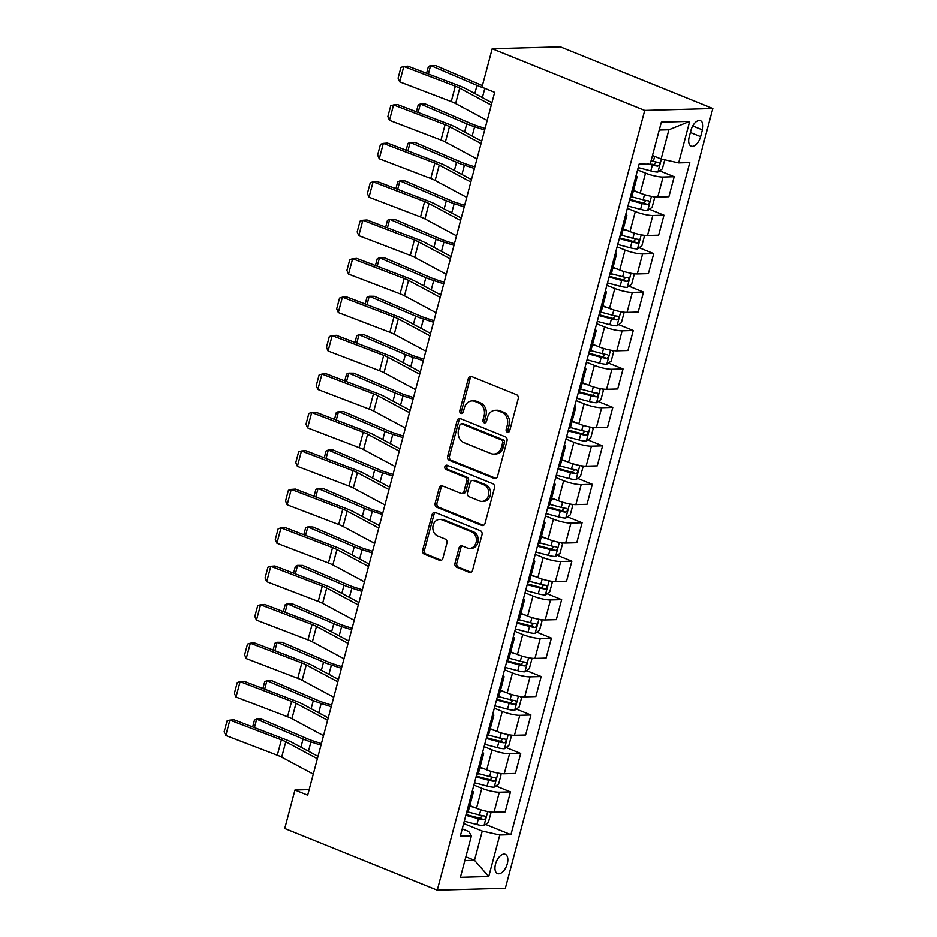 <?xml version="1.0" encoding="UTF-8"?>
<svg xmlns="http://www.w3.org/2000/svg" width="937" height="937" viewBox="0 0 937 937"><rect width="100%" height="100%" fill="white"/><g stroke="black" fill="none" stroke-linecap="round" stroke-linejoin="round"><path stroke-width="1.41" d="M507.385 432.191A2.225 1.839 -91.6 0 0 509.693 430.786L518.22 398.705A3.186 2.624 -91.6 0 0 516.533 394.688L471.627 376.522A3.186 2.624 -91.6 0 0 468.324 378.536L459.786 410.617A2.225 1.839 -91.6 0 0 463.288 412.022L464.389 407.876A10.19 8.386 -91.6 0 1 472.084 400.919A10.19 8.386 -91.6 0 1 474.942 401.434L478.69 402.957A10.19 8.386 -91.6 0 1 484.101 415.841L482.988 419.999A2.225 1.839 -91.6 0 0 486.49 421.404L487.591 417.258A10.19 8.386 -91.6 0 1 495.286 410.301A10.19 8.386 -91.6 0 1 498.144 410.828L501.892 412.339A10.19 8.386 -91.6 0 1 507.304 425.222L506.191 429.38A2.225 1.839 -91.6 0 0 507.385 432.191M507.315 863.762A10.377 5.54 112 0 0 505.312 854.31A10.377 5.54 112 0 0 495.532 864.09A10.377 5.54 112 0 0 497.524 873.553A10.377 5.54 112 0 0 507.315 863.762M454.972 563.231A3.186 2.624 -91.6 0 0 456.659 567.26L469.261 572.355A3.186 2.624 -91.6 0 0 472.553 570.352L482.04 534.722A3.186 2.624 -91.6 0 0 480.341 530.693L435.436 512.539A3.186 2.624 -91.6 0 0 432.133 514.542L422.657 550.171A3.186 2.624 -91.6 0 0 424.344 554.2L439.57 560.349A3.186 2.624 -91.6 0 0 442.861 558.347L446.926 543.097A3.186 2.624 -91.6 0 0 445.227 539.068L437.684 536.011A8.515 7.016 -91.6 0 1 432.894 526.664A8.515 7.016 -91.6 0 1 439.594 519.426A8.515 7.016 -91.6 0 1 441.983 519.859L471.545 531.818A8.515 7.016 -91.6 0 1 476.347 541.164A8.515 7.016 -91.6 0 1 469.636 548.403A8.515 7.016 -91.6 0 1 467.247 547.969L462.316 545.978A3.186 2.624 -91.6 0 0 459.025 547.993L454.972 563.231L456.811 563.184A3.186 2.624 -91.6 0 0 458.498 567.213L471.065 572.296M644.715 110.425L492.206 48.759L481.981 87.211L494.689 92.353L307.687 795.173L294.968 790.032L284.743 828.484L437.251 890.15L644.715 110.425L712.834 108.516L505.371 888.241L437.251 890.15M494.244 478.467A3.186 2.624 -91.6 0 0 497.535 476.453L507.022 440.823A3.186 2.624 -91.6 0 0 505.324 436.794L460.418 418.64A3.186 2.624 -91.6 0 0 457.115 420.654L447.64 456.272A3.186 2.624 -91.6 0 0 449.338 460.301L494.244 478.467L496.013 478.409L451.177 460.254L449.338 460.301M494.525 487.779L485.05 523.396A3.186 2.624 -91.6 0 1 481.747 525.411L436.841 507.257A3.186 2.624 -91.6 0 1 435.155 503.228L439.207 487.978A3.186 2.624 -91.6 0 1 442.51 485.963L460.723 493.33A3.186 2.624 -91.6 0 0 464.014 491.316L466.708 481.208A3.186 2.624 -91.6 0 0 465.01 477.179L446.059 469.507A2.225 1.839 -91.6 0 1 447.183 465.279L492.839 483.75A3.186 2.624 -91.6 0 1 494.525 487.779M690.991 130.196L689.187 136.966A10.049 5.376 112 0 0 691.119 146.125A10.049 5.376 112 0 0 700.595 136.638L702.399 129.88A10.049 5.376 112 0 0 700.466 120.709A10.049 5.376 112 0 0 690.991 130.196M656.31 162.054L654.026 164.619A4.38 0.843 -165.1 0 1 652.539 164.28L639.139 164.01L460.313 836.073L471.452 835.769L468.652 831.447L462.234 828.858M650.278 163.694L661.323 122.173L689.679 121.377L678.634 162.897L661.1 158.997L652.457 155.507M485.635 824.431L510.946 834.656L689.773 162.593L678.634 162.897M510.946 834.656L499.808 834.972L488.763 876.493L460.407 877.29L471.452 835.769M492.206 48.759L560.326 46.85L712.834 108.516M309.151 789.633L294.968 790.032M661.1 158.997L668.877 129.774L659.226 130.044M465.865 856.793L474.497 860.283L482.274 831.06L463.651 823.541M495.872 785.979L510.501 791.894L505.184 811.887L494.045 812.203A12.977 2.495 -165.1 0 1 476.511 808.291L469.824 805.586M510.501 791.894L499.362 792.21A12.977 2.495 -165.1 0 1 481.829 788.298L473.888 785.089M506.097 747.527L520.726 753.442L515.409 773.435L504.27 773.751A12.977 2.495 -165.1 0 1 486.736 769.851L480.049 767.145M520.726 753.442L509.587 753.758A12.977 2.495 -165.1 0 1 492.054 749.858L484.113 746.637M516.334 709.086L530.963 715.001L525.634 734.995L514.495 735.299A12.977 2.495 -165.1 0 1 496.973 731.399L490.285 728.693M530.963 715.001L519.824 715.306A12.977 2.495 -165.1 0 1 502.291 711.406L494.338 708.196M526.559 670.634L541.188 676.549L535.87 696.542L524.732 696.859A12.977 2.495 -165.1 0 1 507.198 692.947L500.51 690.241M541.188 676.549L530.049 676.865A12.977 2.495 -165.1 0 1 512.516 672.953L504.574 669.744M536.796 632.182L551.424 638.097L546.095 658.09L534.957 658.406A12.977 2.495 -165.1 0 1 517.435 654.506L510.747 651.801M551.424 638.097L540.286 638.413A12.977 2.495 -165.1 0 1 522.752 634.513L514.8 631.292M547.021 593.742L561.65 599.657L556.332 619.65L545.193 619.954A12.977 2.495 -165.1 0 1 527.66 616.054L520.972 613.348M561.65 599.657L550.511 599.961A12.977 2.495 -165.1 0 1 532.977 596.061L525.036 592.852M557.257 555.29L571.875 561.204L566.557 581.198L555.418 581.514A12.977 2.495 -165.1 0 1 537.885 577.602L531.209 574.908M571.875 561.204L560.736 561.521A12.977 2.495 -165.1 0 1 543.214 557.609L535.261 554.399M567.482 516.837L582.111 522.752L576.794 542.746L565.655 543.062A12.977 2.495 -165.1 0 1 548.122 539.162L541.434 536.456M582.111 522.752L570.973 523.069A12.977 2.495 -165.1 0 1 553.439 519.168L545.498 515.947M577.707 478.397L592.336 484.312L587.019 504.305L575.88 504.621A12.977 2.495 -165.1 0 1 558.347 500.709L551.659 498.004M592.336 484.312L581.198 484.628A12.977 2.495 -165.1 0 1 563.676 480.716L555.723 477.507M587.944 439.945L602.573 445.86L597.256 465.853L586.117 466.169A12.977 2.495 -165.1 0 1 568.583 462.269L561.895 459.563M602.573 445.86L591.434 446.176A12.977 2.495 -165.1 0 1 573.901 442.276L565.96 439.055M598.169 401.505L612.798 407.419L607.481 427.413L596.342 427.717A12.977 2.495 -165.1 0 1 578.808 423.817L572.12 421.111M612.798 407.419L601.659 407.724A12.977 2.495 -165.1 0 1 584.126 403.824L576.185 400.614M608.406 363.052L623.035 368.967L617.706 388.96L606.567 389.277A12.977 2.495 -165.1 0 1 589.045 385.365L582.357 382.659M623.035 368.967L611.896 369.283A12.977 2.495 -165.1 0 1 594.363 365.371L586.41 362.162M618.631 324.6L633.26 330.515L627.942 350.508L616.804 350.825A12.977 2.495 -165.1 0 1 599.27 346.924L592.582 344.219M633.26 330.515L622.121 330.831A12.977 2.495 -165.1 0 1 604.588 326.931L596.646 323.71M628.868 286.16L643.485 292.075L638.167 312.068L627.029 312.372A12.977 2.495 -165.1 0 1 609.507 308.472L602.819 305.767M643.485 292.075L632.358 292.379A12.977 2.495 -165.1 0 1 614.824 288.479L606.871 285.27M639.093 247.708L653.721 253.622L648.404 273.616L637.265 273.932A12.977 2.495 -165.1 0 1 619.732 270.02L613.044 267.326M653.721 253.622L642.583 253.939A12.977 2.495 -165.1 0 1 625.049 250.027L617.108 246.818M649.318 209.256L663.946 215.17L658.629 235.164L647.49 235.48A12.977 2.495 -165.1 0 1 629.957 231.58L623.281 228.874M663.946 215.17L652.808 215.487A12.977 2.495 -165.1 0 1 635.286 211.586L627.333 208.365M659.554 170.815L674.183 176.73L668.866 196.723L657.727 197.028A12.977 2.495 -165.1 0 1 640.194 193.127L633.506 190.422M674.183 176.73L663.045 177.034A12.977 2.495 -165.1 0 1 645.511 173.134L637.57 169.925M464.857 860.553L474.497 860.283L488.763 876.493M636.047 175.641A12.977 2.495 -165.1 0 1 637.066 177.058A12.977 2.495 -165.1 0 1 635.473 177.784M637.066 177.058L631.737 197.051A12.977 2.495 -165.1 0 1 630.156 197.777M625.811 214.093A12.977 2.495 -165.1 0 1 626.83 215.51A12.977 2.495 -165.1 0 1 625.248 216.236M626.83 215.51L621.512 235.503A12.977 2.495 -165.1 0 1 619.919 236.229M615.586 252.533A12.977 2.495 -165.1 0 1 616.605 253.95A12.977 2.495 -165.1 0 1 615.012 254.677M616.605 253.95L611.287 273.944A12.977 2.495 -165.1 0 1 609.694 274.67M605.349 290.985A12.977 2.495 -165.1 0 1 606.368 292.403A12.977 2.495 -165.1 0 1 604.787 293.129M606.368 292.403L601.05 312.396A12.977 2.495 -165.1 0 1 599.469 313.122M595.124 329.437A12.977 2.495 -165.1 0 1 596.143 330.855A12.977 2.495 -165.1 0 1 594.55 331.581M596.143 330.855L590.825 350.848A12.977 2.495 -165.1 0 1 589.232 351.574M584.887 367.878A12.977 2.495 -165.1 0 1 585.906 369.295A12.977 2.495 -165.1 0 1 584.325 370.021M585.906 369.295L580.589 389.288A12.977 2.495 -165.1 0 1 579.007 390.015M574.662 406.33A12.977 2.495 -165.1 0 1 575.681 407.747A12.977 2.495 -165.1 0 1 574.088 408.473M575.681 407.747L570.364 427.74A12.977 2.495 -165.1 0 1 568.771 428.467M564.437 444.782A12.977 2.495 -165.1 0 1 565.456 446.199A12.977 2.495 -165.1 0 1 563.863 446.914M565.456 446.199L560.127 466.193A12.977 2.495 -165.1 0 1 558.546 466.907M554.2 483.223A12.977 2.495 -165.1 0 1 555.219 484.64A12.977 2.495 -165.1 0 1 553.626 485.366M555.219 484.64L549.902 504.633A12.977 2.495 -165.1 0 1 548.309 505.359M543.975 521.675A12.977 2.495 -165.1 0 1 544.994 523.092A12.977 2.495 -165.1 0 1 543.401 523.818M544.994 523.092L539.665 543.085A12.977 2.495 -165.1 0 1 538.084 543.811M533.739 560.127A12.977 2.495 -165.1 0 1 534.758 561.544A12.977 2.495 -165.1 0 1 533.176 562.259M534.758 561.544L529.44 581.537A12.977 2.495 -165.1 0 1 527.847 582.252M523.514 598.567A12.977 2.495 -165.1 0 1 524.533 599.985A12.977 2.495 -165.1 0 1 522.94 600.711M524.533 599.985L519.215 619.978A12.977 2.495 -165.1 0 1 517.622 620.704M513.277 637.019A12.977 2.495 -165.1 0 1 514.296 638.437A12.977 2.495 -165.1 0 1 512.715 639.163M514.296 638.437L508.978 658.43A12.977 2.495 -165.1 0 1 507.397 659.156M503.052 675.46A12.977 2.495 -165.1 0 1 504.071 676.877A12.977 2.495 -165.1 0 1 502.478 677.603M504.071 676.877L498.753 696.87A12.977 2.495 -165.1 0 1 497.16 697.596M492.815 713.912A12.977 2.495 -165.1 0 1 493.834 715.329A12.977 2.495 -165.1 0 1 492.253 716.055M493.834 715.329L488.517 735.322A12.977 2.495 -165.1 0 1 486.935 736.049M482.59 752.364A12.977 2.495 -165.1 0 1 483.609 753.781A12.977 2.495 -165.1 0 1 482.016 754.496M483.609 753.781L478.292 773.775A12.977 2.495 -165.1 0 1 476.699 774.489M472.365 790.805A12.977 2.495 -165.1 0 1 473.384 792.222A12.977 2.495 -165.1 0 1 471.791 792.948M473.384 792.222L468.055 812.215A12.977 2.495 -165.1 0 1 466.474 812.941M482.274 831.06L499.808 834.972M668.877 129.774L689.679 121.377M508.92 431.98A2.225 1.839 -91.6 0 1 508.041 429.322L509.142 425.175A10.19 8.386 -91.6 0 0 503.731 412.28L501.892 412.339M495.286 410.301L497.125 410.242A10.19 8.386 -91.6 0 1 499.983 410.769L503.731 412.28M472.084 400.919L473.923 400.86A10.19 8.386 -91.6 0 1 476.781 401.387L480.529 402.898A10.19 8.386 -91.6 0 1 485.94 415.794L484.839 419.94A2.225 1.839 -91.6 0 0 485.717 422.599M471.662 376.533A3.186 2.624 -91.6 0 0 470.163 378.478L461.636 410.558A2.225 1.839 -91.6 0 0 462.515 413.217M460.454 418.652A3.186 2.624 -91.6 0 0 458.966 420.596L449.479 456.225A3.186 2.624 -91.6 0 0 451.177 460.254M502.642 442.732A2.225 1.839 -91.6 0 0 501.459 439.921L462.035 423.981A2.225 1.839 -91.6 0 0 459.727 425.386L458.568 429.767A10.19 8.386 -91.6 0 0 463.979 442.651L490.918 453.543A10.19 8.386 -91.6 0 0 493.776 454.07A10.19 8.386 -91.6 0 0 501.482 447.113L502.642 442.732L504.481 442.686A2.225 1.839 -91.6 0 0 503.298 439.863L501.459 439.921M461.414 423.864L463.253 423.805A2.225 1.839 -91.6 0 1 463.874 423.922L503.298 439.863M493.776 454.07L495.614 454.012A10.19 8.386 -91.6 0 0 503.321 447.066L501.482 447.113M504.481 442.686L503.321 447.066M481.747 525.411L483.527 525.364L438.68 507.198L436.841 507.257M442.533 485.975A3.186 2.624 -91.6 0 0 441.046 487.919L436.993 503.169A3.186 2.624 -91.6 0 0 438.68 507.198M461.613 493.494L463.452 493.448A3.186 2.624 -91.6 0 0 465.853 491.269L468.547 481.149A3.186 2.624 -91.6 0 0 466.86 477.132L447.898 469.46L446.059 469.507M447.511 465.42A2.225 1.839 -91.6 0 0 447.898 469.46M479.615 500.967A8.515 7.016 -91.6 0 0 482.005 501.412A8.515 7.016 -91.6 0 0 488.704 494.162A8.515 7.016 -91.6 0 0 483.914 484.816L473.501 480.611A3.186 2.624 -91.6 0 0 470.198 482.614L467.504 492.733A3.186 2.624 -91.6 0 0 469.203 496.762L479.615 500.967M482.005 501.412L483.843 501.354A8.515 7.016 -91.6 0 0 490.555 494.115A8.515 7.016 -91.6 0 0 485.753 484.769L483.914 484.816M472.599 480.447L474.45 480.388A3.186 2.624 -91.6 0 1 475.34 480.552L485.753 484.769M462.351 545.99A3.186 2.624 -91.6 0 0 460.863 547.934L456.811 563.184M469.636 548.403L471.475 548.356A8.515 7.016 -91.6 0 0 478.186 541.117A8.515 7.016 -91.6 0 0 473.384 531.771L471.545 531.818M439.594 519.426L441.432 519.379A8.515 7.016 -91.6 0 1 443.822 519.812L473.384 531.771M435.471 512.551A3.186 2.624 -91.6 0 0 433.983 514.495L424.496 550.124A3.186 2.624 -91.6 0 0 426.194 554.142L441.374 560.291M482.403 85.618A16.222 3.116 -165.1 0 1 482.051 85.466L435.658 65.602L430.61 65.543L477.003 85.408A24.327 4.673 14.9 0 0 484.089 88.066M664.731 159.805L662.33 168.859L657.821 172.033A8.597 1.651 -165.1 0 1 650.793 170.921L638.191 167.571M647.467 163.776L652.351 165.076A8.597 1.651 14.9 0 0 657.68 166.095C659.847 165.006 660.175 163.776 658.664 162.406A8.597 1.651 -165.1 0 1 653.335 161.375L651.051 160.777M426.581 73.32L428.385 66.527L430.61 65.543L428.361 74M487.205 120.486L455.616 103.55A16.222 3.116 14.9 0 0 451.224 101.594L399.689 81.87L403.788 66.492L400.942 67.37L398.084 78.146L399.689 81.87M491.293 105.108L459.704 88.172A16.222 3.116 14.9 0 0 455.312 86.216L403.788 66.492L407.923 66.176L459.446 85.899A24.327 4.673 -165.1 0 1 466.04 88.839L491.925 102.719M485.085 128.439L477.062 125.851A16.222 3.116 -165.1 0 1 471.826 123.918L425.433 104.042L420.385 103.984L466.778 123.86A24.327 4.673 14.9 0 0 474.626 126.764L484.675 129.997M637.828 192.179L633.353 190.984M653.194 196.665L654.553 198.07L652.093 207.3L647.596 210.485A8.597 1.651 -165.1 0 1 640.568 209.361L627.966 206.023M629.512 200.178L642.126 203.516A8.597 1.651 14.9 0 0 647.455 204.547C649.622 203.446 649.95 202.216 648.439 200.858A8.597 1.651 -165.1 0 1 643.11 199.827L631.796 196.829M646.085 200.506L643.801 203.071A4.38 0.843 -165.1 0 1 642.313 202.732L629.723 199.394M416.344 111.772L418.16 104.979L420.385 103.984L418.125 112.452M474.86 166.891L466.825 164.303A16.222 3.116 -165.1 0 1 461.59 162.359L415.196 142.494L410.148 142.436L456.542 162.3A24.327 4.673 14.9 0 0 464.401 165.205L474.438 168.449M627.603 230.619L623.128 229.436M642.969 235.117L644.316 236.522L641.868 245.752L637.359 248.926A8.597 1.651 -165.1 0 1 630.332 247.813L617.729 244.475M619.287 238.63L631.889 241.969A8.597 1.651 14.9 0 0 637.23 242.999C639.385 241.898 639.713 240.668 638.202 239.31A8.597 1.651 -165.1 0 1 632.873 238.279L621.571 235.281M635.848 238.958L633.564 241.512A4.38 0.843 -165.1 0 1 632.077 241.172L619.498 237.846M406.119 150.213L407.923 143.42L410.148 142.436L407.9 150.892M464.623 205.332L456.6 202.743A16.222 3.116 -165.1 0 1 451.365 200.811L404.971 180.935L399.923 180.888L446.317 200.752A24.327 4.673 14.9 0 0 454.164 203.657L464.213 206.89M617.378 269.071L612.892 267.888M632.733 273.557L634.091 274.974L631.632 284.192L627.134 287.378A8.597 1.651 -165.1 0 1 620.107 286.253L607.504 282.915M609.05 277.071L621.664 280.409A8.597 1.651 14.9 0 0 626.994 281.44C629.16 280.339 629.488 279.109 627.977 277.75A8.597 1.651 -165.1 0 1 622.648 276.72L611.346 273.733M625.623 277.399L623.339 279.964A4.38 0.843 -165.1 0 1 621.852 279.624L609.261 276.286M395.894 188.665L397.698 181.872L399.923 180.888L397.663 189.344M476.968 158.939L445.38 142.002A16.222 3.116 14.9 0 0 440.987 140.046L389.464 120.323L393.552 104.944L390.717 105.822L387.848 116.586L389.464 120.323M481.068 143.56L449.479 126.624A16.222 3.116 14.9 0 0 445.075 124.668L393.552 104.944L397.686 104.628L449.21 124.352A24.327 4.673 -165.1 0 1 455.804 127.291L481.7 141.171M466.743 197.379L435.155 180.454A16.222 3.116 14.9 0 0 430.762 178.487L379.239 158.763L383.327 143.384L380.481 144.275L377.623 155.038L379.239 158.763M470.831 182.001L439.242 165.076A16.222 3.116 14.9 0 0 434.85 163.108L383.327 143.384L387.461 143.068L438.984 162.792A24.327 4.673 -165.1 0 1 445.579 165.732L471.463 179.611M456.506 235.831L424.929 218.895A16.222 3.116 14.9 0 0 420.526 216.939L369.002 197.215L373.09 181.837L370.256 182.715L367.386 193.479L369.002 197.215M460.606 220.453L429.017 203.516A16.222 3.116 14.9 0 0 424.625 201.56L373.09 181.837L377.224 181.52L428.748 201.244A24.327 4.673 -165.1 0 1 435.342 204.184L461.238 218.063M454.398 243.784L446.363 241.196A16.222 3.116 -165.1 0 1 441.128 239.263L394.735 219.387L389.687 219.328L436.08 239.204A24.327 4.673 14.9 0 0 443.939 242.109L453.976 245.342M607.141 307.523L602.667 306.329M622.508 312.009L623.866 313.415L621.407 322.644L616.909 325.818A8.597 1.651 -165.1 0 1 609.882 324.706L597.267 321.368M598.825 315.523L611.428 318.861A8.597 1.651 14.9 0 0 616.769 319.892C618.924 318.791 619.252 317.561 617.752 316.202A8.597 1.651 -165.1 0 1 612.411 315.172L601.109 312.173M615.386 315.851L613.103 318.416A4.38 0.843 -165.1 0 1 611.615 318.076L599.036 314.738M385.657 227.117L387.461 220.312L389.687 219.328L387.438 227.796M446.281 274.283L414.693 257.347A16.222 3.116 14.9 0 0 410.301 255.391L358.777 235.655L362.865 220.277L360.019 221.167L357.161 231.931L358.777 235.655M450.369 258.905L418.78 241.969A16.222 3.116 14.9 0 0 414.388 240.013L362.865 220.277L366.999 219.972L418.523 239.696A24.327 4.673 -165.1 0 1 425.117 242.636L451.013 256.515M444.161 282.224L436.138 279.636A16.222 3.116 -165.1 0 1 430.903 277.703L384.51 257.839L379.462 257.78L425.855 277.645A24.327 4.673 14.9 0 0 433.702 280.55L443.751 283.794M596.916 345.964L592.43 344.781M612.271 350.461L613.63 351.867L611.17 361.096L606.672 364.27A8.597 1.651 -165.1 0 1 599.645 363.158L587.042 359.808M588.6 353.963L601.203 357.313A8.597 1.651 14.9 0 0 606.532 358.344C608.699 357.243 609.027 356.013 607.516 354.654A8.597 1.651 -165.1 0 1 602.186 353.624L590.884 350.625M605.161 354.291L602.878 356.856A4.38 0.843 -165.1 0 1 601.39 356.517L588.799 353.19M375.432 265.558L377.236 258.764L379.462 257.78L377.213 266.237M433.936 320.677L425.913 318.088A16.222 3.116 -165.1 0 1 420.678 316.156L374.273 296.279L369.225 296.233L415.618 316.097A24.327 4.673 14.9 0 0 423.477 319.002L433.515 322.234M586.679 384.416L582.205 383.221M602.046 388.902L603.405 390.319L600.945 399.537L596.447 402.723A8.597 1.651 -165.1 0 1 589.42 401.598L576.805 398.26M578.363 392.416L590.978 395.754A8.597 1.651 14.9 0 0 596.307 396.784C598.462 395.683 598.79 394.454 597.291 393.095A8.597 1.651 -165.1 0 1 591.95 392.064L580.647 389.066M594.925 392.744L592.652 395.309A4.38 0.843 -165.1 0 1 591.165 394.969L578.574 391.631M365.196 304.01L367.011 297.216L369.225 296.233L366.976 304.689M423.7 359.129L415.677 356.54A16.222 3.116 -165.1 0 1 410.441 354.596L364.048 334.732L359 334.673L405.393 354.549A24.327 4.673 14.9 0 0 413.252 357.442L423.29 360.686M576.454 422.856L571.98 421.673M591.809 427.354L593.168 428.759L590.72 437.989L586.211 441.163A8.597 1.651 -165.1 0 1 579.183 440.05L566.58 436.712M568.138 430.868L580.741 434.206A8.597 1.651 14.9 0 0 586.07 435.236C588.237 434.136 588.565 432.906 587.054 431.547A8.597 1.651 -165.1 0 1 581.725 430.516L570.422 427.518M584.7 431.196L582.416 433.761A4.38 0.843 -165.1 0 1 580.928 433.421L568.337 430.083M354.971 342.45L356.774 335.657L359 334.673L356.751 343.141M413.475 397.569L405.452 394.981A16.222 3.116 -165.1 0 1 400.216 393.048L353.811 373.184L348.763 373.125L395.168 392.99A24.327 4.673 14.9 0 0 403.015 395.894L413.065 399.139M566.217 461.309L561.743 460.126M581.584 465.806L582.943 467.212L580.483 476.441L575.986 479.615A8.597 1.651 -165.1 0 1 568.958 478.502L556.344 475.153M557.902 469.308L570.516 472.658A8.597 1.651 14.9 0 0 575.845 473.689C578.012 472.588 578.328 471.358 576.829 469.987A8.597 1.651 -165.1 0 1 571.488 468.968L560.185 465.97M574.475 469.636L572.191 472.201A4.38 0.843 -165.1 0 1 570.703 471.861L558.112 468.523M344.734 380.902L346.549 374.109L348.763 373.125L346.514 381.582M403.25 436.021L395.215 433.433A16.222 3.116 -165.1 0 1 389.979 431.5L343.586 411.624L338.538 411.566L384.931 431.442A24.327 4.673 14.9 0 0 392.79 434.346L402.828 437.579M555.992 499.761L551.518 498.566M571.359 504.247L572.706 505.652L570.258 514.881L565.749 518.067A8.597 1.651 -165.1 0 1 558.721 516.943L546.119 513.605M547.677 507.76L560.279 511.098A8.597 1.651 14.9 0 0 565.62 512.129C567.775 511.028 568.103 509.798 566.592 508.44A8.597 1.651 -165.1 0 1 561.263 507.409L549.96 504.411M564.238 508.088L561.954 510.653A4.38 0.843 -165.1 0 1 560.467 510.314L547.887 506.976M334.509 419.354L336.313 412.561L338.538 411.566L336.289 420.034M436.056 312.724L404.468 295.799A16.222 3.116 14.9 0 0 400.064 293.831L348.541 274.108L352.64 258.729L349.794 259.619L346.924 270.383L348.541 274.108M440.144 297.345L408.555 280.409A16.222 3.116 14.9 0 0 404.163 278.453L352.64 258.729L356.763 258.413L408.298 278.137A24.327 4.673 -165.1 0 1 414.892 281.077L440.777 294.956M425.82 351.176L394.231 334.24A16.222 3.116 14.9 0 0 389.839 332.284L338.316 312.56L342.403 297.181L339.557 298.06L336.699 308.823L338.316 312.56M429.907 335.797L398.33 318.861A16.222 3.116 14.9 0 0 393.927 316.905L342.403 297.181L346.538 296.865L398.061 316.589A24.327 4.673 -165.1 0 1 404.655 319.529L430.551 333.408M415.595 389.628L384.006 372.692A16.222 3.116 14.9 0 0 379.602 370.736L328.079 351L332.178 335.622L329.332 336.512L326.463 347.276L328.079 351M419.682 374.238L388.094 357.313A16.222 3.116 14.9 0 0 383.702 355.346L332.178 335.622L336.301 335.305L387.836 355.041A24.327 4.673 -165.1 0 1 394.43 357.981L420.315 371.86M405.358 428.068L373.769 411.132A16.222 3.116 14.9 0 0 369.377 409.176L317.854 389.452L321.941 374.074L319.107 374.952L316.237 385.728L317.854 389.452M409.457 412.69L377.869 395.754A16.222 3.116 14.9 0 0 373.465 393.798L321.941 374.074L326.076 373.758L377.599 393.481A24.327 4.673 -165.1 0 1 384.193 396.421L410.09 410.301M395.133 466.521L363.544 449.584A16.222 3.116 14.9 0 0 359.152 447.628L307.617 427.904L311.716 412.526L308.87 413.404L306.012 424.168L307.617 427.904M399.221 451.142L367.632 434.206A16.222 3.116 14.9 0 0 363.24 432.25L311.716 412.526L315.851 412.21L367.374 431.934A24.327 4.673 -165.1 0 1 373.968 434.873L399.853 448.753M393.013 474.473L384.99 471.885A16.222 3.116 -165.1 0 1 379.754 469.941L333.361 450.076L328.313 450.018L374.706 469.882A24.327 4.673 14.9 0 0 382.554 472.787L392.603 476.031M545.756 538.201L541.281 537.018M561.122 542.699L562.481 544.104L560.021 553.334L555.524 556.508A8.597 1.651 -165.1 0 1 548.496 555.395L535.894 552.057M537.44 546.212L550.054 549.55A8.597 1.651 14.9 0 0 555.383 550.581C557.55 549.48 557.878 548.25 556.367 546.892A8.597 1.651 -165.1 0 1 551.038 545.861L539.724 542.863M554.013 546.54L551.729 549.105A4.38 0.843 -165.1 0 1 550.242 548.766L537.651 545.428M324.272 457.795L326.088 451.002L328.313 450.018L326.053 458.474M384.896 504.961L353.308 488.036A16.222 3.116 14.9 0 0 348.915 486.069L297.392 466.345L301.48 450.966L298.645 451.857L295.776 462.62L297.392 466.345M388.996 489.582L357.407 472.658A16.222 3.116 14.9 0 0 353.015 470.69L301.48 450.966L305.614 450.65L357.138 470.386A24.327 4.673 -165.1 0 1 363.732 473.314L389.628 487.205M382.788 512.914L374.753 510.325A16.222 3.116 -165.1 0 1 369.518 508.393L323.124 488.517L318.076 488.47L364.47 508.334A24.327 4.673 14.9 0 0 372.329 511.239L382.366 514.483M535.531 576.653L531.056 575.47M550.897 581.151L552.244 582.556L549.796 591.786L545.287 594.96A8.597 1.651 -165.1 0 1 538.271 593.847L525.657 590.497M527.215 584.653L539.817 588.003A8.597 1.651 14.9 0 0 545.158 589.022C547.313 587.932 547.641 586.691 546.13 585.332A8.597 1.651 -165.1 0 1 540.801 584.301L529.499 581.315M543.776 584.981L541.492 587.546A4.38 0.843 -165.1 0 1 540.005 587.206L527.426 583.868M314.047 496.247L315.851 489.454L318.076 488.47L315.828 496.926M374.671 543.413L343.083 526.477A16.222 3.116 14.9 0 0 338.69 524.521L287.167 504.797L291.255 489.419L288.409 490.297L285.551 501.072L287.167 504.797M378.759 528.035L347.17 511.098A16.222 3.116 14.9 0 0 342.778 509.142L291.255 489.419L295.389 489.102L346.913 508.826A24.327 4.673 -165.1 0 1 353.507 511.766L379.403 525.645M372.551 551.366L364.528 548.777A16.222 3.116 -165.1 0 1 359.293 546.845L312.899 526.969L307.851 526.91L354.245 546.786A24.327 4.673 14.9 0 0 362.092 549.691L372.141 552.924M525.306 615.105L520.82 613.911M540.661 619.591L542.019 620.997L539.56 630.226L535.062 633.412A8.597 1.651 -165.1 0 1 528.035 632.288L515.432 628.95M516.978 623.105L529.592 626.443A8.597 1.651 14.9 0 0 534.922 627.474C537.088 626.373 537.416 625.143 535.905 623.784A8.597 1.651 -165.1 0 1 530.576 622.754L519.274 619.755M533.551 623.433L531.267 625.998A4.38 0.843 -165.1 0 1 529.78 625.658L517.189 622.32M303.822 534.699L305.626 527.906L307.851 526.91L305.591 535.378M364.434 581.865L332.858 564.929A16.222 3.116 14.9 0 0 328.454 562.973L276.93 543.249L281.018 527.859L278.184 528.749L275.314 539.513L276.93 543.249M368.534 566.487L336.945 549.55A16.222 3.116 14.9 0 0 332.553 547.595L281.018 527.859L285.153 527.554L336.676 547.278A24.327 4.673 -165.1 0 1 343.27 550.218L369.166 564.097M362.326 589.806L354.303 587.218A16.222 3.116 -165.1 0 1 349.056 585.285L302.663 565.421L297.615 565.362L344.008 585.227A24.327 4.673 14.9 0 0 351.867 588.131L361.905 591.376M515.069 653.546L510.595 652.363M530.436 658.043L531.794 659.449L529.335 668.678L524.837 671.852A8.597 1.651 -165.1 0 1 517.81 670.74L505.195 667.39M506.753 661.545L519.356 664.895A8.597 1.651 14.9 0 0 524.697 665.926C526.852 664.825 527.18 663.595 525.68 662.236A8.597 1.651 -165.1 0 1 520.34 661.206L509.037 658.207M523.314 661.885L521.031 664.438A4.38 0.843 -165.1 0 1 519.555 664.099L506.964 660.772M293.586 573.139L295.389 566.346L297.615 565.362L295.366 573.819M354.209 620.306L322.621 603.381A16.222 3.116 14.9 0 0 318.229 601.413L266.705 581.69L270.793 566.311L267.947 567.201L265.089 577.965L266.705 581.69M358.297 604.927L326.72 588.003A16.222 3.116 14.9 0 0 322.316 586.035L270.793 566.311L274.928 565.995L326.451 585.719A24.327 4.673 -165.1 0 1 333.045 588.659L358.941 602.538M352.089 628.258L344.066 625.67A16.222 3.116 -165.1 0 1 338.831 623.737L292.438 603.861L287.39 603.815L333.783 623.679A24.327 4.673 14.9 0 0 341.642 626.584L351.68 629.816M504.844 691.998L500.358 690.815M520.199 696.484L521.558 697.901L519.11 707.119L514.6 710.305A8.597 1.651 -165.1 0 1 507.573 709.18L494.97 705.842M496.528 699.998L509.131 703.336A8.597 1.651 14.9 0 0 514.46 704.366C516.627 703.265 516.955 702.036 515.444 700.677A8.597 1.651 -165.1 0 1 510.115 699.646L498.812 696.648M513.089 700.326L510.806 702.891A4.38 0.843 -165.1 0 1 509.318 702.551L496.727 699.213M283.361 611.592L285.164 604.798L287.39 603.815L285.141 612.271M343.984 658.758L312.396 641.822A16.222 3.116 14.9 0 0 307.992 639.866L256.469 620.142L260.568 604.763L257.722 605.642L254.852 616.405L256.469 620.142M348.072 643.379L316.483 626.443A16.222 3.116 14.9 0 0 312.091 624.487L260.568 604.763L264.691 604.447L316.226 624.171A24.327 4.673 -165.1 0 1 322.82 627.111L348.705 640.99M341.864 666.711L333.841 664.122A16.222 3.116 -165.1 0 1 328.606 662.178L282.201 642.313L277.153 642.255L323.558 662.131A24.327 4.673 14.9 0 0 331.405 665.036L341.443 668.268M494.607 730.438L490.133 729.255M509.974 734.936L511.333 736.341L508.873 745.571L504.375 748.745A8.597 1.651 -165.1 0 1 497.348 747.632L484.734 744.294M486.291 738.45L498.906 741.788A8.597 1.651 14.9 0 0 504.235 742.818C506.39 741.717 506.718 740.488 505.219 739.129A8.597 1.651 -165.1 0 1 499.878 738.098L488.575 735.1M502.864 738.778L500.581 741.343A4.38 0.843 -165.1 0 1 499.093 741.003L486.502 737.665M273.124 650.044L274.939 643.239L277.153 642.255L274.904 650.723M333.748 697.21L302.159 680.274A16.222 3.116 14.9 0 0 297.767 678.318L246.244 658.582L250.331 643.204L247.485 644.094L244.627 654.858L246.244 658.582M337.847 681.831L306.258 664.895A16.222 3.116 14.9 0 0 301.855 662.939L250.331 643.204L254.466 642.899L305.989 662.623A24.327 4.673 -165.1 0 1 312.583 665.563L338.48 679.442M331.639 705.151L323.605 702.563A16.222 3.116 -165.1 0 1 318.369 700.63L271.976 680.766L266.928 680.707L313.321 700.571A24.327 4.673 14.9 0 0 321.18 703.476L331.218 706.721M484.382 768.89L479.908 767.708M499.749 773.388L501.096 774.794L498.648 784.023L494.139 787.197A8.597 1.651 -165.1 0 1 487.111 786.084L474.509 782.735M476.066 776.89L488.669 780.24A8.597 1.651 14.9 0 0 493.998 781.271C496.165 780.17 496.493 778.94 494.982 777.569A8.597 1.651 -165.1 0 1 489.653 776.55L478.35 773.552M492.628 777.218L490.344 779.783A4.38 0.843 -165.1 0 1 488.856 779.443L476.277 776.105M262.899 688.484L264.702 681.691L266.928 680.707L264.679 689.163M321.403 743.603L313.38 741.015A16.222 3.116 -165.1 0 1 308.144 739.082L261.751 719.206L256.691 719.147L303.096 739.024A24.327 4.673 14.9 0 0 310.943 741.928L320.993 745.161M474.145 807.343L469.671 806.148M489.512 811.829L490.871 813.234L488.411 822.463L483.914 825.649A8.597 1.651 -165.1 0 1 476.886 824.525L464.272 821.187M465.83 815.342L478.444 818.68A8.597 1.651 14.9 0 0 483.773 819.711C485.94 818.61 486.256 817.38 484.757 816.022A8.597 1.651 -165.1 0 1 479.428 814.991L468.113 811.992M482.403 815.67L480.119 818.235A4.38 0.843 -165.1 0 1 478.631 817.896L466.04 814.558M252.662 726.936L254.477 720.143L256.691 719.147L254.442 727.616M323.523 735.65L291.934 718.714A16.222 3.116 14.9 0 0 287.542 716.758L236.007 697.034L240.106 681.656L237.26 682.546L234.391 693.31L236.007 697.034M327.61 720.272L296.022 703.336A16.222 3.116 14.9 0 0 291.63 701.38L240.106 681.656L244.241 681.34L295.764 701.063A24.327 4.673 -165.1 0 1 302.358 704.003L328.243 717.883M313.286 774.103L281.697 757.166A16.222 3.116 14.9 0 0 277.305 755.21L225.782 735.486L229.87 720.108L227.035 720.986L224.166 731.75L225.782 735.486M317.385 758.724L285.797 741.788A16.222 3.116 14.9 0 0 281.393 739.832L229.87 720.108L234.004 719.792L285.527 739.516A24.327 4.673 -165.1 0 1 292.121 742.455L318.018 756.335M476.511 808.291L481.829 788.298M486.736 769.851L492.054 749.858M496.973 731.399L502.291 711.406M507.198 692.947L512.516 672.953M517.435 654.506L522.752 634.513M527.66 616.054L532.977 596.061M537.885 577.602L543.214 557.609M548.122 539.162L553.439 519.168M558.347 500.709L563.676 480.716M568.583 462.269L573.901 442.276M578.808 423.817L584.126 403.824M589.045 385.365L594.363 365.371M599.27 346.924L604.588 326.931M609.507 308.472L614.824 288.479M619.732 270.02L625.049 250.027M629.957 231.58L635.286 211.586M640.194 193.127L645.511 173.134M657.727 197.028L663.045 177.034M647.49 235.48L652.808 215.487M637.265 273.932L642.583 253.939M627.029 312.372L632.358 292.379M616.804 350.825L622.121 330.831M606.567 389.277L611.896 369.283M596.342 427.717L601.659 407.724M586.117 466.169L591.434 446.176M575.88 504.621L581.198 484.628M565.655 543.062L570.973 523.069M555.418 581.514L560.736 561.521M545.193 619.954L550.511 599.961M534.957 658.406L540.286 638.413M524.732 696.859L530.049 676.865M514.495 735.299L519.824 715.306M504.27 773.751L509.587 753.758M494.045 812.203L499.362 792.21M692.701 125.956L702.399 129.88M690.37 132.504L700.595 136.638M509.142 425.175L507.304 425.222M499.983 410.769L498.144 410.828M484.839 419.94L482.988 419.999M485.94 415.794L484.101 415.841M480.529 402.898L478.69 402.957M476.781 401.387L474.942 401.434M461.636 410.558L459.786 410.617M470.163 378.478L468.324 378.536M508.041 429.322L506.191 429.38M449.479 456.225L447.64 456.272M458.966 420.596L457.115 420.654M463.874 423.922L462.035 423.981M436.993 503.169L435.155 503.228M441.046 487.919L439.207 487.978M465.853 491.269L464.014 491.316M468.547 481.149L466.708 481.208M466.86 477.132L465.01 477.179M475.34 480.552L473.501 480.611M460.863 547.934L459.025 547.993M443.822 519.812L441.983 519.859M441.339 560.303L439.57 560.349M426.194 554.142L424.344 554.2M424.496 550.124L422.657 550.171M433.983 514.495L432.133 514.542M471.03 572.308L469.261 572.355M458.498 567.213L456.659 567.26M657.938 171.951L661.37 159.056M653.335 161.375L654.658 156.397M650.793 170.921L652.351 165.076M477.003 85.408L474.836 93.559M484.839 88.371L482.391 97.6M654.026 164.619L657.68 166.095M455.616 103.55L459.704 88.172M451.224 101.594L455.312 86.216M647.713 210.403L651.438 196.372M643.11 199.827L644.48 194.638M640.568 209.361L642.126 203.516M466.778 123.86L464.611 132.012M474.626 126.764L472.154 136.052M643.801 203.071L647.455 204.547M637.476 248.844L641.213 234.812M632.873 238.279L634.255 233.09M630.332 247.813L631.889 241.969M456.542 162.3L454.375 170.452M464.401 165.205L461.929 174.505M633.564 241.512L637.23 242.999M627.251 287.296L630.988 273.264M622.648 276.72L624.03 271.531M620.107 286.253L621.664 280.409M446.317 200.752L444.15 208.904M454.164 203.657L451.693 212.945M623.339 279.964L626.994 281.44M445.38 142.002L449.479 126.624M440.987 140.046L445.075 124.668M435.155 180.454L439.242 165.076M430.762 178.487L434.85 163.108M424.929 218.895L429.017 203.516M420.526 216.939L424.625 201.56M617.014 325.748L620.751 311.716M612.411 315.172L613.794 309.983M609.882 324.706L611.428 318.861M436.08 239.204L433.913 247.345M443.939 242.109L441.468 251.397M613.103 318.416L616.769 319.892M414.693 257.347L418.78 241.969M410.301 255.391L414.388 240.013M606.789 364.188L610.526 350.157M602.186 353.624L603.569 348.423M599.645 363.158L601.203 357.313M425.855 277.645L423.688 285.797M433.702 280.55L431.231 289.849M602.878 356.856L606.532 358.344M596.553 402.641L600.289 388.609M591.95 392.064L593.332 386.876M589.42 401.598L590.978 395.754M415.618 316.097L413.451 324.249M423.477 319.002L421.006 328.29M592.652 395.309L596.307 396.784M586.328 441.093L590.064 427.049M581.725 430.516L583.107 425.328M579.183 440.05L580.741 434.206M405.393 354.549L403.226 362.689M413.252 357.442L410.781 366.742M582.416 433.761L586.07 435.236M576.103 479.533L579.827 465.502M571.488 468.968L572.87 463.768M568.958 478.502L570.516 472.658M395.168 392.99L392.99 401.141M403.015 395.894L400.544 405.182M572.191 472.201L575.845 473.689M565.866 517.985L569.602 503.954M561.263 507.409L562.645 502.22M558.721 516.943L560.279 511.098M384.931 431.442L382.764 439.594M392.79 434.346L390.319 443.634M561.954 510.653L565.62 512.129M404.468 295.799L408.555 280.409M400.064 293.831L404.163 278.453M394.231 334.24L398.33 318.861M389.839 332.284L393.927 316.905M384.006 372.692L388.094 357.313M379.602 370.736L383.702 355.346M373.769 411.132L377.869 395.754M369.377 409.176L373.465 393.798M363.544 449.584L367.632 434.206M359.152 447.628L363.24 432.25M555.641 556.437L559.366 542.394M551.038 545.861L552.408 540.672M548.496 555.395L550.054 549.55M374.706 469.882L372.539 478.034M382.554 472.787L380.082 482.087M551.729 549.105L555.383 550.581M353.308 488.036L357.407 472.658M348.915 486.069L353.015 470.69M545.404 594.878L549.141 580.846M540.801 584.301L542.183 579.113M538.271 593.847L539.817 588.003M364.47 508.334L362.303 516.486M372.329 511.239L369.857 520.527M541.492 587.546L545.158 589.022M343.083 526.477L347.17 511.098M338.69 524.521L342.778 509.142M535.179 633.33L538.916 619.298M530.576 622.754L531.958 617.565M528.035 632.288L529.592 626.443M354.245 546.786L352.078 554.927M362.092 549.691L359.621 558.979M531.267 625.998L534.922 627.474M332.858 564.929L336.945 549.55M328.454 562.973L332.553 547.595M524.943 671.77L528.679 657.739M520.34 661.206L521.722 656.017M517.81 670.74L519.356 664.895M344.008 585.227L341.841 593.379M351.867 588.131L349.396 597.431M521.031 664.438L524.697 665.926M322.621 603.381L326.72 588.003M318.229 601.413L322.316 586.035M514.718 710.223L518.454 696.191M510.115 699.646L511.497 694.458M507.573 709.18L509.131 703.336M333.783 623.679L331.616 631.831M341.642 626.584L339.159 635.872M510.806 702.891L514.46 704.366M312.396 641.822L316.483 626.443M307.992 639.866L312.091 624.487M504.481 748.675L508.217 734.631M499.878 738.098L501.26 732.91M497.348 747.632L498.906 741.788M323.558 662.131L321.379 670.271M331.405 665.036L328.934 674.324M500.581 741.343L504.235 742.818M302.159 680.274L306.258 664.895M297.767 678.318L301.855 662.939M494.256 787.115L497.992 773.084M489.653 776.55L491.035 771.35M487.111 786.084L488.669 780.24M313.321 700.571L311.154 708.723M321.18 703.476L318.709 712.776M490.344 779.783L493.998 781.271M484.031 825.567L487.755 811.536M479.428 814.991L480.798 809.802M476.886 824.525L478.444 818.68M303.096 739.024L300.929 747.176M310.943 741.928L308.472 751.216M480.119 818.235L483.773 819.711M291.934 718.714L296.022 703.336M287.542 716.758L291.63 701.38M281.697 757.166L285.797 741.788M277.305 755.21L281.393 739.832"/></g></svg>
